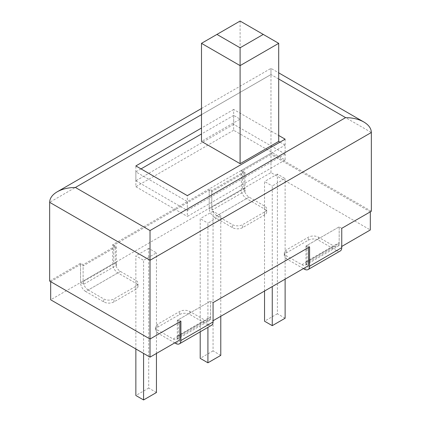 <?xml version="1.0" encoding="UTF-8"?>
<svg xmlns="http://www.w3.org/2000/svg" width="421" height="421" viewBox="0 0 421 421"><rect width="100%" height="100%" fill="white"/><g stroke="black" fill="none" stroke-linecap="round" stroke-linejoin="round"><path stroke-width="0.32" stroke-dasharray="2.1 1.58" d="M371.348 211.242L270.977 153.291L270.977 68.386L270.977 74.543L371.348 132.489M270.977 153.291L241.38 170.379L243.959 171.863L211.789 190.439L209.211 188.95L112.702 244.669L115.28 246.159L83.111 264.73L80.537 263.246L49.652 281.075M246.532 198.612L214.363 217.183L232.376 227.582A7.278 4.205 180 0 0 242.67 227.582L264.546 214.957A7.278 4.205 0 0 0 266.677 211.984A7.278 4.205 0 0 0 264.546 209.011L246.532 198.612A7.278 4.205 60 0 1 241.38 189.697L241.38 170.379M214.363 217.183A7.278 4.205 60 0 1 209.211 208.269L209.211 188.95M117.854 272.903L85.684 291.474L103.698 301.878A7.278 4.205 180 0 0 113.991 301.878L135.867 289.248A7.278 4.205 0 0 0 137.999 286.275A7.278 4.205 0 0 0 135.867 283.301L117.854 272.903A7.278 4.205 60 0 1 112.702 263.988L112.702 244.669M85.684 291.474A7.278 4.205 60 0 1 80.537 282.559L80.537 263.246M180.904 321.191L178.33 319.707L210.5 301.131L177.299 320.302L179.872 321.786M177.299 320.302L177.299 336.053A6.552 3.784 60 0 1 176.82 338.147L210.016 318.981L213.073 320.744L213.073 302.62L210.5 301.131L210.5 317.476A7.278 4.205 -120 0 1 208.995 320.813A7.278 4.205 -120 0 1 205.353 320.449L189.913 311.535A7.278 4.205 180 0 0 179.62 311.535L157.743 324.165A7.278 4.205 0 0 0 155.612 327.138A7.278 4.205 0 0 0 157.743 330.106L173.184 339.021A7.278 4.205 -120 0 0 176.825 339.384A7.278 4.205 -120 0 0 178.33 336.053L178.33 319.707M309.582 246.901L307.009 245.417L339.179 226.84L305.978 246.006L308.551 247.495M305.978 246.006L305.978 261.757A6.552 3.784 60 0 1 305.499 263.856L338.695 244.69L341.752 246.453L341.752 228.329L339.179 226.84L339.179 243.185A7.278 4.205 -120 0 1 337.674 246.517A7.278 4.205 -120 0 1 334.032 246.159L318.592 237.244A7.278 4.205 180 0 0 308.298 237.244L286.422 249.874A7.278 4.205 0 0 0 284.291 252.842A7.278 4.205 0 0 0 286.422 255.815L301.862 264.73A7.278 4.205 -120 0 0 305.504 265.093A7.278 4.205 -120 0 0 307.009 261.757L307.009 245.417M120.427 271.419L88.257 289.99L103.698 298.905A7.278 4.205 180 0 0 113.991 298.905L135.867 286.275A7.278 4.205 0 0 0 137.999 283.301A7.278 4.205 0 0 0 135.867 280.333L120.427 271.419A7.278 4.205 60 0 1 115.28 262.504L115.28 246.159M88.257 289.99A7.278 4.205 60 0 1 83.111 281.075L83.111 264.73M264.546 214.957L264.546 211.984A7.278 4.205 0 0 0 266.677 209.011A7.278 4.205 0 0 0 264.546 206.037L249.106 197.123A7.278 4.205 60 0 1 243.959 188.208L243.959 171.863M249.106 197.123L216.936 215.699L232.376 224.614A7.278 4.205 180 0 0 242.67 224.614L264.546 211.984M216.936 215.699A7.278 4.205 60 0 1 211.789 206.785L211.789 190.439M285.133 139.177L285.133 154.033L233.66 124.316L233.66 109.46L278.702 135.462M233.66 109.46L201.491 128.031M304.436 269.187L336.605 250.616A7.278 4.205 -120 0 0 340.247 250.974M336.605 250.616L318.592 240.212L318.592 237.244M303.404 268.593L286.422 258.789L286.422 255.815M175.757 343.478L207.927 324.907A7.278 4.205 -120 0 0 211.568 325.27M207.927 324.907L189.913 314.508L189.913 311.535M174.726 342.883L157.743 333.079L157.743 330.106M233.66 124.316L135.867 180.777L135.867 165.921M135.867 180.777L187.34 210.495L187.34 195.639M285.133 154.033L187.34 210.495M286.422 258.789A7.278 4.205 0 0 1 284.291 255.815A7.278 4.205 0 0 1 286.422 252.842L308.298 240.212A7.278 4.205 180 0 1 318.592 240.212M157.743 333.079A7.278 4.205 0 0 1 155.612 330.106A7.278 4.205 0 0 1 157.743 327.138L179.62 314.508A7.278 4.205 180 0 1 189.913 314.508M285.122 318.229L277.402 313.771L277.402 174.099L285.122 178.557L272.255 185.987L272.255 286.58M285.122 279.149L285.122 178.557M264.535 291.037L264.535 181.53L272.255 185.987M277.402 313.771L264.535 321.202M277.402 174.099L264.535 181.53M220.783 355.377L213.063 350.919L213.063 211.247L220.783 215.705L207.916 223.135L207.916 327.375M220.783 316.297L220.783 215.705M200.196 331.832L200.196 218.678L207.916 223.135M213.063 350.919L200.196 358.345M213.063 211.247L200.196 218.678M156.444 392.519L148.724 388.062L148.724 248.39L156.444 252.853L143.577 260.278L143.577 353.43M156.444 353.44L156.444 252.853M135.857 348.972L135.857 255.821L143.577 260.278M148.724 388.062L135.857 395.493M148.724 248.39L135.857 255.821M279.986 142.145L285.133 145.119L285.133 159.98L233.66 130.263L233.66 115.401L240.096 119.117L201.491 141.403M240.096 119.117L240.096 21.05L201.491 43.337M240.096 21.05L278.702 43.337M233.66 115.401L201.491 133.973M141.014 168.895L135.867 171.863L187.34 201.58L285.133 145.119M285.133 159.98L187.34 216.441L187.34 201.58M233.66 130.263L135.867 186.724L135.867 171.863M135.867 186.724L187.34 216.441M270.977 172.61L270.977 154.481L242.412 170.973L242.412 189.103L270.977 172.61L370.317 229.961M370.317 211.837L270.977 154.481M50.683 281.67L80.537 264.435L83.111 265.919L116.307 246.753L113.733 245.264L209.211 190.139L211.789 191.629L244.985 172.457L242.412 170.973M213.073 302.62L210.5 301.131L210.5 316.881A6.552 3.784 60 0 1 210.016 318.981M341.752 228.329L339.179 226.84L339.179 242.591A6.552 3.784 60 0 1 338.695 244.69M244.985 172.457L244.985 188.208A6.552 3.784 -120 0 0 245.469 190.866L242.412 189.103M245.469 190.866L212.268 210.032L209.211 208.269L113.733 263.393L116.791 265.156L83.59 284.328L80.537 282.559L50.683 299.794M176.82 338.147L179.872 339.915M305.499 263.856L308.551 265.619M80.537 264.435L80.537 282.559L112.702 263.988M116.307 246.753L116.307 262.504L83.111 281.67L83.111 265.919M83.111 281.67A6.552 3.784 -120 0 0 83.59 284.328M116.307 262.504A6.552 3.784 -120 0 0 116.791 265.156M113.733 245.264L113.733 263.393M209.211 190.139L209.211 208.269L241.38 189.697M244.985 188.208L211.789 207.379L211.789 191.629M211.789 207.379A6.552 3.784 -120 0 0 212.268 210.032M278.702 79.001L270.977 74.543L49.652 202.322M270.977 74.543L201.491 114.659M103.698 301.878L103.698 298.905M264.546 209.011L264.546 206.037M135.867 283.301L135.867 280.333M232.376 227.582L232.376 224.614M307.009 261.757L339.179 243.185M178.33 336.053L210.5 317.476M115.28 262.504L83.111 281.075M243.959 188.208L211.789 206.785M113.991 301.878L113.991 298.905M135.867 289.248L135.867 286.275M242.67 227.582L242.67 224.614M308.298 240.212L308.298 237.244M301.862 264.73L334.032 246.159M286.422 252.842L286.422 249.874M179.62 314.508L179.62 311.535M173.184 339.021L205.353 320.449M157.743 327.138L157.743 324.165M305.978 261.757L339.179 242.591M177.299 336.053L210.5 316.881M201.491 108.502L270.977 68.386L278.702 72.844M266.677 211.984L266.677 209.011M137.999 286.275L137.999 283.301M305.504 265.093L337.674 246.517M284.291 255.815L284.291 252.842M176.825 339.384L208.995 320.813M155.612 330.106L155.612 327.138"/><path stroke-width="0.63" d="M303.404 268.593L304.436 269.187A7.278 4.205 -120 0 0 308.077 269.551L340.247 250.974A7.278 4.205 -120 0 0 341.752 247.643L341.752 228.329L371.348 211.242L371.348 132.489C371.233 128.416 368.722 124.911 363.812 121.985C358.739 119.148 352.672 117.696 345.615 117.633L150.023 230.555L150.023 339.021L179.872 321.786L179.872 339.915L150.023 357.15L50.683 299.794L50.683 281.67L150.023 339.021L150.023 357.15M174.726 342.883L175.757 343.478A7.278 4.205 -120 0 0 179.399 343.841A7.278 4.205 -120 0 0 180.904 340.51L180.904 321.191L150.023 339.021L49.652 281.075L49.652 202.322C49.767 198.249 52.278 194.744 57.188 191.818C62.261 188.982 68.328 187.529 75.385 187.466L150.023 230.555M308.077 269.551A7.278 4.205 -120 0 0 309.582 266.214L309.582 246.901L213.073 302.62L308.551 247.495L308.551 265.619L213.073 320.744M179.399 343.841L211.568 325.27A7.278 4.205 -120 0 0 213.073 321.933L213.073 302.62M278.702 135.462L285.133 139.177L187.34 195.639L135.867 165.921L201.491 128.031M264.535 291.037L264.535 321.202L272.255 325.659L285.122 318.229L285.122 279.149M272.255 325.659L272.255 286.58M200.196 331.832L200.196 358.345L207.916 362.802L220.783 355.377L220.783 316.297M207.916 362.802L207.916 327.375M135.857 348.972L135.857 395.493L143.577 399.95L156.444 392.519L156.444 353.44M143.577 399.95L143.577 353.43M201.491 141.403L201.491 43.337L240.096 65.623L240.096 163.69L201.491 141.403M201.491 43.337L216.936 34.422L240.096 47.794L240.096 65.623L278.702 43.337L278.702 141.403L279.986 142.145M278.702 43.337L240.096 21.05L216.936 34.422M201.491 133.973L141.014 168.895M278.702 141.403L240.096 163.69M263.257 34.422L240.096 47.794M341.752 246.453L370.317 229.961L370.317 211.837L341.752 228.329M278.702 79.001L345.615 117.633M371.348 132.489L150.023 260.273L49.652 202.322M180.904 340.51L213.073 321.933M309.582 266.214L341.752 247.643M201.491 114.659L75.385 187.466M278.702 72.844L363.812 121.985M201.491 108.502L57.188 191.818"/></g></svg>
